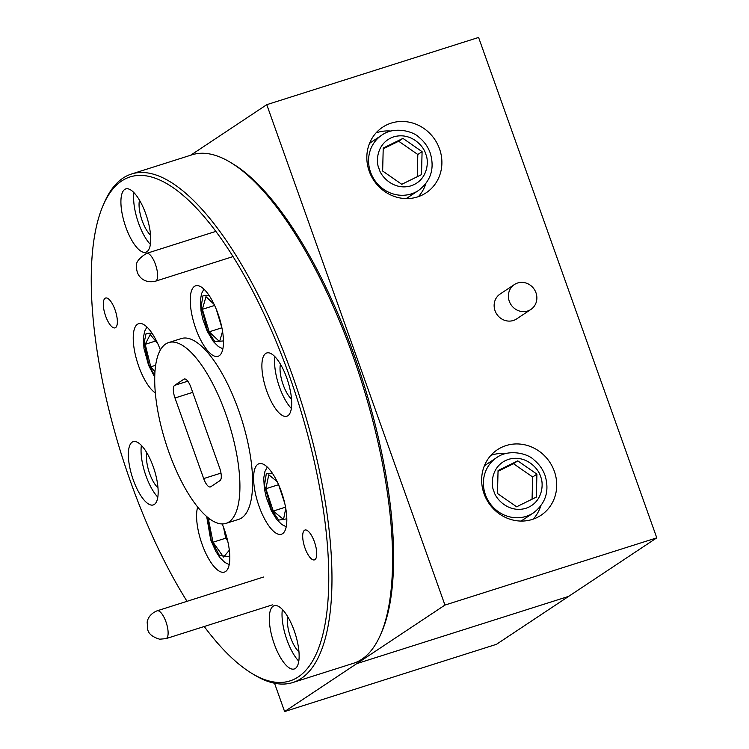 <?xml version="1.0" encoding="UTF-8"?>
<svg xmlns="http://www.w3.org/2000/svg" width="749" height="749" viewBox="0 0 749 749"><rect width="100%" height="100%" fill="white"/><g stroke="black" fill="none" stroke-linecap="round" stroke-linejoin="round"><path stroke-width="1.12" d="M115.037 309.824A15.645 5.458 -107.6 0 0 105.6 298.027A15.645 5.458 -107.6 0 0 105.628 316.069A15.645 5.458 -107.6 0 0 115.065 327.865A15.645 5.458 -107.6 0 0 115.037 309.824M314.421 541.836A15.645 5.458 -107.6 0 0 304.983 530.039A15.645 5.458 -107.6 0 0 305.012 548.081A15.645 5.458 -107.6 0 0 314.449 559.878A15.645 5.458 -107.6 0 0 314.421 541.836M281.324 491.597A36.991 12.892 -107.6 0 0 259.014 463.725A36.991 12.892 -107.6 0 0 259.088 506.361A36.991 12.892 -107.6 0 0 281.399 534.243A36.991 12.892 -107.6 0 0 281.324 491.597M197.699 507.036A36.991 12.892 -107.6 0 0 202.08 544.223A36.991 12.892 -107.6 0 0 224.382 572.096A36.991 12.892 -107.6 0 0 224.316 529.459A36.991 12.892 -107.6 0 0 222.163 523.935M160.38 349.952A36.991 12.892 -107.6 0 0 138.649 323.662A36.991 12.892 -107.6 0 0 138.724 366.308A36.991 12.892 -107.6 0 0 155.324 392.888M217.968 313.681A36.991 12.892 -107.6 0 0 195.667 285.809A36.991 12.892 -107.6 0 0 195.732 328.446A36.991 12.892 -107.6 0 0 218.043 356.318A36.991 12.892 -107.6 0 0 217.968 313.681M139.501 200.217A21.103 7.359 -107.6 0 0 142.188 220.74A21.103 7.359 -107.6 0 0 150.558 235.064M280.472 364.267A21.103 7.359 -107.6 0 0 283.169 384.789A21.103 7.359 -107.6 0 0 291.53 399.114M287.906 616.998A21.103 7.359 -107.6 0 0 290.593 637.521A21.103 7.359 -107.6 0 0 298.963 651.845M146.926 452.948A21.103 7.359 -107.6 0 0 149.613 473.471A21.103 7.359 -107.6 0 0 157.983 487.796M153.227 466.664A33.199 11.572 -107.6 0 0 133.21 441.657A33.199 11.572 -107.6 0 0 133.275 479.922A33.199 11.572 -107.6 0 0 153.292 504.938A33.199 11.572 -107.6 0 0 153.227 466.664M141.402 445.421A33.199 11.572 -107.6 0 0 145.98 475.887A33.199 11.572 -107.6 0 0 157.814 497.139M294.207 630.714A33.199 11.572 -107.6 0 0 274.19 605.698A33.199 11.572 -107.6 0 0 274.246 643.962A33.199 11.572 -107.6 0 0 294.273 668.979A33.199 11.572 -107.6 0 0 294.207 630.714M282.373 609.461A33.199 11.572 -107.6 0 0 286.961 639.936A33.199 11.572 -107.6 0 0 298.785 661.18M145.802 213.942A33.199 11.572 -107.6 0 0 125.776 188.926A33.199 11.572 -107.6 0 0 125.841 227.19A33.199 11.572 -107.6 0 0 145.858 252.207A33.199 11.572 -107.6 0 0 145.802 213.942M133.968 192.69A33.199 11.572 -107.6 0 0 138.556 223.155A33.199 11.572 -107.6 0 0 150.38 244.408M286.773 377.983A33.199 11.572 -107.6 0 0 266.756 352.966A33.199 11.572 -107.6 0 0 266.822 391.24A33.199 11.572 -107.6 0 0 286.839 416.247A33.199 11.572 -107.6 0 0 286.773 377.983M274.949 356.73A33.199 11.572 -107.6 0 0 279.527 387.205A33.199 11.572 -107.6 0 0 291.361 408.458M204.205 626.51A264.378 92.155 -107.6 0 0 251.589 673.239A264.378 92.155 -107.6 0 0 289.479 376.185A264.378 92.155 -107.6 0 0 103.119 205.404A264.378 92.155 -107.6 0 0 130.56 481.719A264.378 92.155 -107.6 0 0 187.025 601.316M103.119 205.404L104.28 202.726A266.747 92.979 72.4 0 1 131.45 174.03A266.747 92.979 72.4 0 1 292.316 375.043A266.747 92.979 72.4 0 1 292.831 682.526A266.747 92.979 72.4 0 1 254.089 674.755L251.589 673.239M230.786 162.58L233.276 164.097A264.378 92.155 72.4 0 1 354.305 355.616A264.378 92.155 72.4 0 1 381.747 631.931L380.586 634.609A266.747 92.979 -107.6 0 0 352.901 355.812A266.747 92.979 -107.6 0 0 230.786 162.58A266.747 92.979 -107.6 0 0 192.034 154.8L131.45 174.03M292.831 682.526L353.416 663.305A266.747 92.979 -107.6 0 0 380.586 634.609M168.806 451.919A94.842 33.059 -107.6 0 0 226.001 523.382A94.842 33.059 -107.6 0 0 225.823 414.057A94.842 33.059 -107.6 0 0 168.628 342.583A94.842 33.059 -107.6 0 0 168.806 451.919M226.001 523.382L238.716 519.357A94.842 33.059 -107.6 0 0 238.528 410.021A94.842 33.059 -107.6 0 0 181.333 338.548L168.628 342.583M192.718 392.364L174.985 397.991L203.681 478.583A11.095 3.867 72.4 0 0 210.375 486.944A11.095 3.867 72.4 0 0 210.722 486.775L220.019 480.605A11.095 3.867 72.4 0 0 219.644 467.985L190.948 387.383A11.095 3.867 72.4 0 0 184.254 379.022A11.095 3.867 72.4 0 0 183.908 379.191L174.611 385.361L187.765 381.194M174.985 397.991A11.095 3.867 72.4 0 1 174.611 385.361M656.779 537.848L444.953 605.07L284.611 711.55L496.437 644.327L568.622 596.391L356.805 663.614L356.309 662.228L356.805 663.614L568.622 596.391L656.779 537.848L478.592 37.45L266.766 104.673L190.592 155.268M284.611 711.55L274.527 683.247M369.201 171.184A39.36 36.71 56.4 0 0 426.134 192.811A39.36 36.71 56.4 0 0 439.523 148.864A39.36 36.71 56.4 0 0 382.589 127.236A39.36 36.71 56.4 0 0 369.201 171.184M418.41 196.641A39.36 36.71 56.4 0 0 425.853 183.608M484.023 493.657A39.36 36.71 56.4 0 0 540.965 515.293A39.36 36.71 56.4 0 0 554.354 471.346A39.36 36.71 56.4 0 0 497.42 449.709A39.36 36.71 56.4 0 0 484.023 493.657M533.241 519.123A39.36 36.71 56.4 0 0 540.684 506.09M444.953 605.07L266.766 104.673M505.79 453.548A39.36 36.71 56.4 0 0 490.885 455.345M390.959 131.066A39.36 36.71 56.4 0 0 376.064 132.873M229.334 550.215L223.558 557.087L213.025 542.22L208.597 520.087L209.626 518.87M223.605 527.53L225.739 538.185L213.025 542.22M208.597 520.087L210.488 519.488M225.739 538.185L227.677 540.918M285.772 508.449L283.515 519.432L273.263 511.061L265.886 488.732L268.76 474.763L277.149 481.616M285.547 507.167L273.263 511.061M278.665 484.893L284.742 503.281M265.886 488.732L278.581 484.697M222.547 331.311L219.588 341.684L209.186 331.826L202.37 309.318L205.975 296.67L214.13 304.403M216.302 309.318L221.891 327.79L209.186 331.826M202.37 309.318L214.617 305.433M154.949 371.869L150.764 366.823L145.203 344.325L150.221 334.541L157.749 343.604M155.652 365.269L150.764 366.823M160.155 349.352L160.323 350.045M145.203 344.325L155.605 341.02M520.883 521.061A33.199 30.962 56.4 0 0 523.298 519.619L533.419 512.896A33.199 30.962 -123.6 0 1 485.399 494.658A33.199 30.962 -123.6 0 1 496.69 457.592L486.569 464.314A33.199 30.962 56.4 0 0 484.303 465.981M516.613 506.792L497.476 493.507L498.057 470.541L517.774 460.86L536.911 474.145L536.331 497.102L516.613 506.792M532.071 499.199L532.642 476.982L536.911 474.145M532.642 476.982L513.505 463.706L517.774 460.86M513.505 463.706L498.038 471.299M406.052 198.579A33.199 30.962 56.4 0 0 408.467 197.137L418.588 190.424A33.199 30.962 -123.6 0 1 370.568 172.176A33.199 30.962 -123.6 0 1 381.859 135.11L371.747 141.833A33.199 30.962 56.4 0 0 369.472 143.508M401.782 184.31L382.645 171.025L383.226 148.068L402.953 138.387L422.09 151.663L421.5 174.629L401.782 184.31M417.249 176.717L417.811 154.5L422.09 151.663M417.811 154.5L398.674 141.224L402.953 138.387M398.674 141.224L383.207 148.817M535.975 292.775A14.933 13.931 56.4 0 0 514.366 284.564A14.933 13.931 56.4 0 0 509.283 301.238A14.933 13.931 56.4 0 0 530.891 309.449A14.933 13.931 56.4 0 0 535.975 292.775M514.366 284.564L500.117 294.029A14.933 13.931 56.4 0 0 495.033 310.704A14.933 13.931 56.4 0 0 516.641 318.915L530.891 309.449M203.681 478.583L220.992 473.096M184.638 378.957L183.908 379.191M157.618 275.473A14.605 5.093 72.4 0 1 155.474 281.203C146.121 283.356 141.233 278.31 140.7 277.561C138.144 275.276 136.739 271.859 136.468 267.29C135.363 262.843 138.752 258.199 146.635 253.359A14.605 5.093 72.4 0 1 153.695 260.221A14.605 5.093 72.4 0 1 157.618 275.473M157.983 610.735A14.605 5.093 72.4 0 1 166.755 624.32A14.605 5.093 72.4 0 1 165.978 638.644L159.64 639.197C152.3 636.968 148.302 633.617 147.665 629.123L147.178 622.297C147.178 621.37 148.265 614.433 157.14 610.8A14.605 5.093 72.4 0 1 157.983 610.735M229.803 556.694L219.438 555.571L211.096 539.626L207.557 517.25M286.82 518.832L278.75 520.096L271.41 509.685L264.519 485.212L266.279 473.789L272.327 473.19M223.464 340.917L214.897 341.731L207.295 330.169L201.125 306.575L202.979 295.799L208.98 295.265M154.753 375.914L148.836 364.641L144.061 342.911L146.121 333.455L151.963 333.127M493.891 491.222C490.408 484.36 491.353 465.166 508.487 459.362C525.845 454.222 538.887 468.977 540.497 476.43C543.98 483.292 543.034 502.485 525.901 508.29C508.543 513.43 495.501 498.675 493.891 491.222M379.06 168.74C375.577 161.887 376.522 142.694 393.656 136.88C411.023 131.74 424.056 146.495 425.666 153.957C429.149 160.81 428.203 180.003 411.079 185.808C393.712 190.948 380.679 176.193 379.06 168.74M155.474 281.203L233.023 256.589M146.635 253.359L215.843 231.394M165.978 638.644L272.355 604.883M157.14 610.8L263.517 577.039M206.687 516.52L210.731 539.945L215.881 551.526L219.934 557.63L224.794 562.396L229.213 564.606M267.281 467.067L264.949 471.421L263.732 478.04L264.369 488.788L266.326 497.579L271.391 510.827L276.746 519.516L281.727 524.478L286.221 526.753M203.925 289.142L201.593 293.505L200.376 300.115L201.06 311.116L202.951 319.58L207.192 331.133L213.371 341.572L218.399 346.581L222.865 348.828M146.916 327.004L144.585 331.367L143.368 337.968L143.967 348.454L148.574 365.24L154.725 377.178M533.419 512.896C545.768 503.356 549.654 490.876 545.057 475.465C542.819 469.248 539.083 464.024 533.85 459.802C528.532 453.96 509.254 448.398 496.69 457.592M418.588 190.424C430.947 180.874 434.823 168.403 430.226 152.983C427.988 146.767 424.252 141.552 419.019 137.32C413.701 131.478 394.423 125.916 381.859 135.11"/></g></svg>
